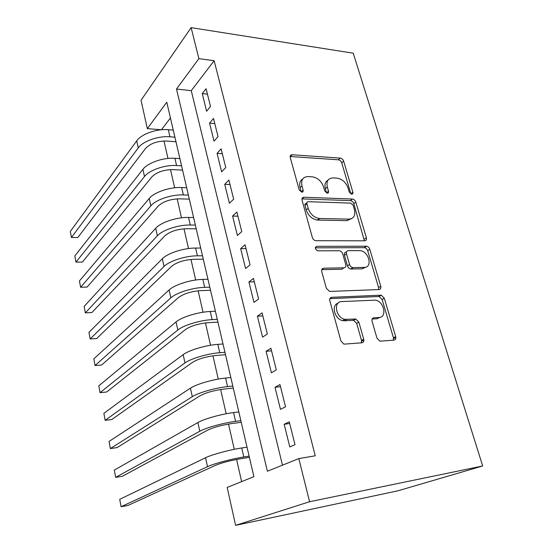 <?xml version="1.0" encoding="UTF-8"?>
<svg xmlns="http://www.w3.org/2000/svg" width="553" height="553" viewBox="0 0 553 553"><rect width="100%" height="100%" fill="white"/><g stroke="black" fill="none" stroke-linecap="round" stroke-linejoin="round"><path stroke-width="0.83" d="M351.68 194.221C352.738 194.144 353.132 193.474 352.869 192.223L343.655 161.172C342.984 159.409 341.844 158.393 340.24 158.11L292.074 154.743C290.546 154.888 289.945 155.828 290.277 157.564L299.214 189.949L301.772 192.195C302.92 192.112 303.376 191.421 303.127 190.114L301.952 185.891C300.86 180.036 302.857 176.932 307.952 176.58L312.162 176.801C317.581 177.658 321.383 181.018 323.56 186.879L324.742 191.034L327.231 193.232C328.33 193.149 328.752 192.465 328.496 191.193L327.307 187.052C326.166 181.308 328.04 178.26 332.927 177.914L336.964 178.128C342.183 178.965 345.881 182.255 348.058 187.999L349.261 192.071L351.68 194.221M376.952 338.111L379.89 341.187L394.047 340.13C395.575 339.798 396.128 338.623 395.692 336.611L384.307 298.24L381.252 295.184L331.731 297.307C330.065 297.583 329.429 298.738 329.816 300.784L340.918 340.994L343.904 344.153L361.904 342.798C363.528 342.452 364.13 341.242 363.708 339.169L358.862 322.15L355.821 319.026L344.872 319.358C335.844 317.885 332.996 301.468 341.699 301.579L375.411 300.134C383.962 301.24 387.453 317.367 379.082 317.477L373.807 317.809C372.238 318.106 371.664 319.268 372.079 321.286L376.952 338.111M298.82 458.603L309.597 501.723L482.686 465.972L353.236 53.192L191.131 27.65L198.88 58.646L176.497 89.033L267.382 471.246L298.82 458.603L315.238 455.796L214.135 60.712L198.88 58.646M364.69 240.818C366.204 240.631 366.763 239.615 366.369 237.755L355.793 202.101C355.123 200.324 353.989 199.301 352.399 199.032L304.005 197.248C302.36 197.373 301.71 198.375 302.062 200.255L312.341 237.5C312.97 239.29 314.104 240.355 315.742 240.693L364.69 240.818M369.791 249.292L380.761 286.274C381.176 288.203 380.623 289.302 379.095 289.558L329.547 291.431L326.353 288.251L321.742 271.558C321.369 269.56 322.012 268.447 323.671 268.219L343.945 267.811C345.549 267.583 346.15 266.498 345.756 264.548L342.708 253.875C342.086 252.127 340.987 251.083 339.411 250.737L317.754 250.827C314.996 249.168 314.664 247.668 316.758 246.334L366.563 246.23C368.084 246.548 369.162 247.571 369.791 249.292L367.697 250.737L378.598 287.608L380.761 286.274M210.513 106.459L206.082 88.715L202.246 93.588L206.615 111.229L210.513 106.459M218.041 136.612L213.506 118.432L209.566 123.125L214.039 141.181L218.041 136.612M225.755 167.497L221.11 148.875L217.059 153.361L221.635 171.859L225.755 167.497M233.663 199.142L228.894 180.064L224.732 184.343L229.426 203.29L233.663 199.142M241.765 231.589L236.878 212.027L232.592 216.085L237.403 235.509L241.765 231.589M250.074 264.852L245.062 244.792L240.652 248.615L245.587 268.53L250.074 264.852M258.597 298.973L253.454 278.401L248.919 281.975L253.972 302.394L258.597 298.973M267.341 333.984L262.067 312.874L257.394 316.185L262.578 337.136L267.341 333.984M395.851 338.083L393.549 338.27M363.853 340.683L361.614 340.869M276.313 369.916L270.901 348.245L266.083 351.279L271.412 372.784L276.313 369.916M285.528 406.808L279.97 384.556L275.007 387.3L280.475 409.372L285.528 406.808M214.135 60.712L191.262 90.685L282.479 465.177M284.173 424.282L289.786 446.942L294.991 444.702L289.281 421.849L284.173 424.282L289.696 423.494M163.985 140.994L167.96 158.448M170.504 169.605L174.651 187.792M177.174 198.866L181.495 217.82M184.004 228.804L188.504 248.553M190.985 259.44L195.679 280.018M198.14 290.802L203.027 312.245M205.46 322.917L210.555 345.259M212.96 355.814L218.262 379.095M220.64 389.512L226.17 413.768M228.513 424.054L234.278 449.326M236.587 459.46L241.633 481.608M170.442 117.962L161.428 129.761M161.407 129.768L147.34 128.628L166.778 102.229L253.889 476.679L227.172 487.428L235.606 525.35L398.112 490.76L482.686 465.972M147.34 128.628L141.036 100.273L191.131 27.65M235.606 525.35L309.597 501.723M191.262 90.685L176.497 89.033M202.246 93.588L207.444 94.162M209.566 123.125L214.792 123.589M217.059 153.361L222.313 153.713M224.732 184.343L230.02 184.578M232.592 216.085L237.921 216.195M240.652 248.615L246.016 248.594M248.919 281.975L254.311 281.816M257.394 316.185L262.82 315.881M266.083 351.279L271.544 350.83M275.007 387.3L280.502 386.685M328.012 180.154C325.247 181.743 324.362 184.591 325.364 188.691L327.307 187.052M328.496 191.193L326.546 192.824L325.364 188.691M302.705 178.992C299.982 180.679 299.104 183.534 300.058 187.571L301.952 185.891M303.127 190.114L301.219 191.787L300.058 187.571M352.869 192.223L350.872 193.82L341.719 162.845C341.049 161.096 339.908 160.073 338.312 159.796L290.166 156.513M364.392 240.818L353.782 203.67C353.118 201.893 351.985 200.877 350.395 200.608L301.973 198.9M353.153 205.267L350.72 203.11L308.277 201.7C307.129 201.79 306.68 202.495 306.929 203.808L308.18 208.329C310.254 214.108 313.952 217.502 319.275 218.497L348.936 219.112C353.844 218.615 355.676 215.449 354.438 209.622L353.153 205.267M306.853 202.896L306.341 203.331C305.201 203.421 304.751 204.126 305 205.44L306.929 203.808M351.508 218.635L346.911 220.654L317.304 220.073C311.996 219.092 308.304 215.711 306.244 209.946L305 205.44M378.625 289.572L378.598 287.608M321.735 269.664L341.872 269.235L343.648 268.018M315.314 247.841L364.199 247.668L366.286 246.216M364.303 267.403C372.957 267.617 368.899 251.311 360.21 250.647L348.279 250.661C346.703 250.862 346.109 251.919 346.496 253.841L349.551 264.486C350.16 266.207 351.231 267.244 352.766 267.597L364.303 267.403L362.194 268.806L365.816 267.154M346.489 251.933L346.219 252.127C344.643 252.327 344.049 253.385 344.436 255.299L346.496 253.841M362.194 268.806L350.678 269.014C349.143 268.661 348.079 267.624 347.471 265.91L344.436 255.299M367.697 250.737C367.068 249.023 365.996 248 364.475 247.682L364.199 247.668M380.105 317.311L376.883 318.735L372.128 319.04M338.014 303.21C330.888 305.09 334.696 319.378 342.729 320.65L344.581 320.788L346.724 319.503M361.379 342.839L361.51 340.385L356.692 323.415L353.657 320.305L344.581 320.788M393.363 340.192L393.439 337.8L382.13 299.546L379.075 296.505L329.858 298.655M175.972 141.741L166.584 141.05C157.349 140.939 150.354 143.393 145.584 148.404L77.835 237.514L71.434 237.493L138.257 147.914C142.957 141.188 158.386 135.734 169.937 136.791L174.907 137.179M71.434 237.493L70.314 231.403L136.729 140.849C141.388 134.061 156.769 128.586 168.306 129.713L173.269 130.114M182.573 170.117L173.124 169.619C163.819 169.66 156.734 172.087 151.861 176.898L82.418 262.06L75.982 262.143L144.478 176.552C149.31 170.124 164.939 164.711 176.573 165.534L181.571 165.817M75.982 262.143L74.835 255.935L142.909 169.329C147.706 162.824 163.287 157.405 174.9 158.289L179.891 158.593M189.326 199.135L179.815 198.831C170.442 199.032 163.259 201.437 158.269 206.041L87.091 287.069L80.614 287.263L150.845 205.847C155.808 199.723 171.651 194.366 183.354 194.939L188.386 195.112M80.614 287.263L79.445 280.938L149.241 198.458C154.169 192.257 169.958 186.893 181.647 187.522L186.672 187.73M196.232 228.824L186.658 228.721C177.209 229.087 169.937 231.465 164.835 235.855L91.853 312.549L85.335 312.86L157.356 235.813C162.464 230.013 178.515 224.718 190.294 225.023L195.361 225.092M85.335 312.86L84.146 306.41L155.711 228.258C160.785 222.375 176.787 217.066 188.545 217.44L193.605 217.536M203.297 259.198L193.661 259.309C184.142 259.855 176.773 262.205 171.548 266.359L96.706 338.526L90.146 338.948L164.013 266.484C169.273 261.023 185.545 255.79 197.4 255.818L202.502 255.776M90.146 338.948L88.936 332.381L162.333 258.749C167.552 253.205 183.776 247.958 195.61 248.055L200.698 248.034M210.527 290.284L200.829 290.615C191.241 291.348 183.769 293.671 178.419 297.583L101.648 365.001L95.047 365.554L170.836 297.88C176.241 292.779 192.748 287.608 204.672 287.346L209.808 287.18M95.047 365.554L93.816 358.856L169.114 289.959C174.485 284.767 190.93 279.583 202.84 279.396L207.963 279.258M217.93 322.102L208.17 322.675C198.506 323.595 190.937 325.89 185.449 329.547L106.694 391.994L100.052 392.678L177.817 330.023C183.389 325.302 200.124 320.208 212.124 319.634L217.288 319.344M100.052 392.678L98.793 385.842L176.054 321.915C181.584 317.097 198.264 311.982 210.244 311.491L215.4 311.235M363.826 339.729L363.024 339.549M225.513 354.694L215.691 355.51C205.951 356.637 198.271 358.89 192.651 362.277L111.837 419.527L105.153 420.342L184.972 362.948C190.702 358.62 207.679 353.602 219.755 352.717L224.953 352.289M105.153 420.342L103.867 413.374L183.167 354.646C188.856 350.215 205.771 345.176 217.827 344.367L223.018 343.98M233.276 388.075L223.391 389.153C213.582 390.487 205.792 392.706 200.034 395.81L117.084 447.605L110.358 448.559L192.299 396.681C198.202 392.768 215.421 387.833 227.573 386.609L232.806 386.049M110.358 448.559L109.045 441.453L190.446 388.171C196.308 384.148 213.472 379.192 225.603 378.058L230.822 377.533M241.232 422.278L231.292 423.626C221.4 425.181 213.499 427.358 207.596 430.172L122.434 476.257L115.667 477.35L199.806 431.243C205.889 427.773 223.364 422.927 235.592 421.351L240.852 420.646M115.667 477.35L114.326 470.098L197.912 422.52C203.946 418.939 221.359 414.073 233.566 412.586L238.827 411.916M249.389 457.331L239.38 458.962C229.412 460.753 221.4 462.889 215.345 465.384L127.895 505.483L121.079 506.735L207.499 466.677C213.769 463.677 231.507 458.921 243.811 456.972L249.106 456.114M121.079 506.735L119.718 499.331L205.557 457.739C211.785 454.614 229.454 449.838 241.737 447.985L247.025 447.163M290.38 156.52L292.226 154.75M338.312 159.796L340.24 158.11M341.719 162.845L343.655 161.172M302.083 198.9L304.005 197.248M350.332 200.608L352.337 199.025M353.782 203.67L355.793 202.101M364.296 239.228L366.369 237.755M306.244 209.946L308.18 208.329M317.878 220.108L319.848 218.532M346.911 220.654L348.936 219.112M321.77 269.567L323.671 268.219M341.872 269.235L343.945 267.811M315.383 247.371L316.758 246.334M347.471 265.91L349.551 264.486M351.079 269.041L353.167 267.624M372.321 318.666L373.807 317.809M376.883 318.735L379.082 317.477M352.994 320.256L355.15 318.977M356.692 323.415L358.862 322.15M361.51 340.385L363.708 339.169M329.941 298.468L331.731 297.307M378.577 296.47L380.747 295.15M382.13 299.546L384.307 298.24M393.439 337.8L395.692 336.611M168.306 129.713L169.937 136.791M136.729 140.849L138.257 147.914M174.9 158.289L176.573 165.534M142.909 169.329L144.478 176.552M181.647 187.522L183.354 194.939M149.241 198.458L150.845 205.847M188.545 217.44L190.294 225.023M155.711 228.258L157.356 235.813M195.61 248.055L197.4 255.818M162.333 258.749L164.013 266.484M202.84 279.396L204.672 287.346M169.114 289.959L170.836 297.88M210.244 311.491L212.124 319.634M176.054 321.915L177.817 330.023M217.827 344.367L219.755 352.717M183.167 354.646L184.972 362.948M225.603 378.058L227.573 386.609M190.446 388.171L192.299 396.681M233.566 412.586L235.592 421.351M197.912 422.52L199.806 431.243M241.737 447.985L243.811 456.972M205.557 457.739L207.499 466.677M290.228 156.513L292.074 154.743M350.395 200.608L352.399 199.032M317.304 220.073L319.275 218.497M350.678 269.014L352.766 267.597M364.475 247.682L366.563 246.23M342.729 320.65L344.872 319.358M353.657 320.305L355.821 319.026M379.075 296.505L381.252 295.184"/></g></svg>
